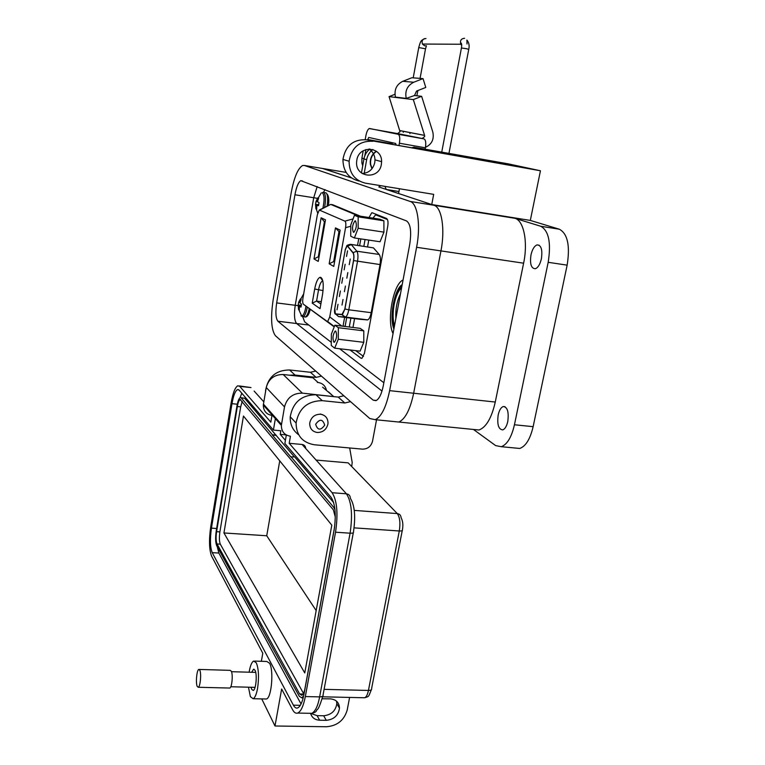 <?xml version="1.0" encoding="UTF-8"?>
<svg xmlns="http://www.w3.org/2000/svg" width="765" height="765" viewBox="0 0 765 765"><rect width="100%" height="100%" fill="white"/><g stroke="black" fill="none" stroke-linecap="round" stroke-linejoin="round"><path stroke-width="1.15" d="M345.158 249.878L346.803 245.938L347.425 245.842L353.067 252.632C354.013 254.123 354.185 256.772 353.602 260.569L344.929 308.993L342.404 314.635L335.519 314.205C334.544 313.698 334.286 311.804 334.735 308.515L345.245 249.897L334.812 308.572L335.319 313.841L342.624 314.492M337.03 309.806L338.015 304.288L337.03 309.806M339.392 296.543L340.377 291.006L339.392 296.543M341.764 283.232L342.758 277.666L341.764 283.232M344.145 269.863L345.139 264.279L344.145 269.863M346.535 256.447L347.53 250.844L346.535 256.447M342.012 305.063L343.016 299.478L342.012 305.063M349.232 264.671L350.246 259.029L349.232 264.671M346.822 278.192L347.826 272.57L346.822 278.192M344.413 291.656L345.417 286.053L344.413 291.656M360.42 319.349L367.716 319.885C369.208 319.158 370.365 316.758 371.197 312.684L380.014 264.566C380.769 259.727 380.501 256.361 379.22 254.458L373.473 247.879L351.154 244.446M353.42 232.254L353.908 232.264C356.5 228.486 357.016 224.69 355.448 220.884L354.97 220.884C352.388 224.642 351.871 228.429 353.42 232.254M333.808 342.156L334.401 342.251C336.763 338.828 337.212 335.127 335.768 331.149L335.185 331.063C332.842 334.458 332.383 338.159 333.808 342.156M335.978 313.985L342.462 314.501L341.965 314.721L344.986 317.131L367.248 319.952M353.277 252.947L353.009 252.909C353.908 254.343 354.08 256.877 353.516 260.53L353.612 260.54M353.009 252.909L347.587 246.311L346.975 246.11L345.235 249.916M344.929 308.945L341.993 314.434M344.843 308.936L353.516 260.53M347.75 246.158L347.071 245.804M334.697 348.161L331.264 345.493L331.36 334.095L334.879 325.211L338.359 327.707L338.273 339.258L334.697 348.161L360.086 351.154L363.786 342.328L338.273 339.258M358.173 216.83L358.154 228.238L354.396 237.953L350.733 236.213L350.781 224.948L354.463 215.271L358.173 216.83L383.887 220.798L379.976 219.22L354.463 215.271M363.786 342.328L363.786 330.853L338.359 327.707M363.786 330.853L360.114 328.348L334.879 325.211M358.154 228.238L383.934 232.139L380.052 241.759L354.396 237.953M383.934 232.139L383.887 220.798M372.928 218.13L375.625 214.831L387.453 219.536M352.971 327.458L354.578 318.613M367.554 246.846L368.778 240.086M363.509 356.442L355.706 350.638M402.199 284.637C394.386 288.816 389.041 317.695 393.899 329.017M394.099 327.955C392.082 321.749 391.89 313.86 393.526 304.288C395.428 294.85 398.249 288.654 401.998 285.718M394.482 325.938C392.789 320.21 392.675 313.115 394.138 304.642C395.801 296.275 398.297 290.652 401.615 287.764M395.945 318.106L395.84 318.049C395.448 309.041 396.939 301.094 400.305 294.2M399.148 300.961L398.967 301.936M397.37 310.485L397.188 311.451M403.059 280.009C393.306 283.672 386.459 320.736 393.047 333.578M324.924 189.548L323.576 192.34M302.758 316.806L304.623 321.826L331.293 342.328M339.631 348.744L383.858 382.749M350.026 349.968L360.946 358.183L361.883 358.345L364.475 353.239L387.731 226.364C388.352 222.089 387.941 219.44 386.507 218.427L372.364 212.823L371.694 212.823L369.065 217.528M365.058 239.531L363.844 246.301M350.886 318.144L349.289 326.999M389.634 390.647L416.6 247.286C420.893 225.426 417.594 203.347 410.136 201.434L304.327 165.45L302.538 165.536C297.795 168.52 293.99 177.71 291.13 193.124L273.095 300.138C270.514 318.183 271.298 330.05 275.438 335.739L369.782 418.522L375.261 419.689C381.419 416.753 386.21 407.076 389.634 390.647L413.655 393.239L440.946 250.901C445.287 229.204 441.74 207.239 433.956 205.269L379.058 187.033M294.946 194.769C296.428 186.861 298.379 182.156 300.788 180.664L406.511 220.913C410.556 223.791 411.627 231.594 409.734 244.322L383.294 385.732C381.563 394.147 379.105 399.12 375.931 400.669L373.196 400.152L277.896 321.224C275.744 318.383 275.333 312.283 276.662 302.911L294.946 194.769L313.717 197.733L317.188 186.574L313.717 197.733L295.233 305.292L313.717 197.733L317.408 198.317M394.128 421.563L398.842 422.031C405.24 419.144 410.174 409.552 413.655 393.239L440.946 250.901C445.287 229.204 441.74 207.239 433.956 205.269L431.756 204.542L433.678 194.358L365.393 183.16C354.635 180.416 349.203 173.119 349.098 161.243L342.94 159.445C345.474 145.713 353.287 139.163 366.387 139.794L540.444 170.767L508.17 163.834M304.327 165.45L323.356 168.616L351.384 177.901L322.562 168.482M277.896 321.224L296.629 323.538L381.993 391.068L296.629 323.538C294.362 320.698 293.894 314.616 295.233 305.292L298.254 305.675M394.95 94.315L389.06 96.62L400.047 131.752L397.609 133.588L369.189 128.568C367.783 129.371 366.684 131.781 365.871 135.797L365.192 139.622M425.139 149.194L425.407 147.808C426.162 142.739 425.703 139.775 424.04 138.914L421.161 138.341L422.108 138.503L424.661 136.581L424.613 135.424L413.32 99.593L421.639 96.314L432.818 132.077C434.271 139.24 431.833 144.317 425.493 147.32M414.525 95.51L406.225 98.398C404.781 90.92 407.286 85.537 413.75 82.237L423.026 78.613L425.78 87.449L416.523 91.073L414.525 95.51L421.639 96.314M389.06 96.62L413.32 99.593M406.225 98.398L396.165 97.174M396.127 145.025L395.668 143.466L368.797 137.461L367.707 139.536L392.158 143.839L392.464 142.749M395.448 97.079C394.023 89.782 396.471 84.523 402.782 81.3L411.866 77.753L423.026 78.613M398.976 145.532L399.407 143.218C400.162 138.102 399.741 135.128 398.154 134.277L369.667 128.52M363.212 150.753L361.902 158.154L363.977 158.728M364.8 155.85L365.928 149.538M362.715 165.814L361.883 162.926L361.902 158.154M372.106 168.558L370.709 164.599C370.04 158.977 371.962 154.549 376.485 151.336M371.953 168.749L370.403 164.513C369.734 158.833 371.694 154.396 376.284 151.193M309.844 422.5C311.374 417.002 314.931 414.248 320.506 414.238C325.24 415.089 327.745 417.929 328.022 422.758L327.879 424.25C326.349 429.71 322.811 432.455 317.255 432.493C312.397 431.632 309.882 428.696 309.71 423.695L309.844 422.5M324.704 425.13C320.65 430.714 317.628 430.427 315.658 424.259C319.732 418.665 322.744 418.962 324.704 425.13M530.977 254.955C532.268 249.39 534.276 246.043 537.011 244.905C541.171 245.01 542.634 249.61 541.4 258.723C540.09 264.298 538.082 267.635 535.376 268.735C531.216 268.591 529.743 264.002 530.977 254.955M498.178 415.013C499.258 410.25 500.941 407.42 503.236 406.54C507.453 406.942 508.974 411.914 507.788 421.448C506.688 426.22 505.005 429.031 502.739 429.892C498.503 429.433 496.982 424.47 498.178 415.013M322.62 414.716L320.277 414.008M362.17 173.502C368.826 173.043 373.033 169.381 374.783 162.534L374.993 159.866C374.783 155.094 372.756 151.47 368.931 149.012M356.815 160.191C358.89 144.824 382.07 146.325 381.592 161.654L381.362 164.36C379.201 180.119 355.199 177.891 356.614 161.931L356.815 160.191M515.065 448.013L519.751 448.453C525.756 446.301 530.221 439.034 533.138 426.669L514.443 424.766C511.556 437.197 507.176 444.513 501.305 446.703L495.653 445.603L473.449 429.452M533.138 426.669L567.142 265.149C570.221 245.699 567.64 233.727 559.387 229.232L530.317 220.425L540.444 170.767M366.387 139.794L434.042 151.7L413.97 147.224L411.666 147.76M399.454 188.745L398.565 193.545L386.21 189.443L384.938 186.364M380.645 185.656L378.828 186.995M364.216 173.349L366.655 159.684L363.939 158.929L361.443 172.966M398.842 422.031C405.24 419.144 410.174 409.552 413.655 393.239L495.271 402.046C491.627 417.958 486.196 427.272 478.995 430.007L375.261 419.689M265.56 391.479L265.608 390.36C268.056 376.887 276.05 370.088 289.581 369.973L310.427 372.278L315.696 371.063M289.495 375.204L295.003 375.06L316.136 377.375L321.472 376.131M298.656 434.74C292.756 430.399 289.954 424.403 290.231 416.762C292.918 402.323 301.496 394.989 315.974 394.769L338.216 397.102L343.848 395.763M376.533 419.813L372.517 441.281C371.035 446.464 367.678 449.084 362.457 449.141L314.377 444.771C302.405 442.658 296.313 435.419 296.084 423.035C298.828 408.367 307.549 400.908 322.237 400.669L344.814 402.992L350.533 401.635M473.65 429.471L478.995 430.007M514.443 424.766L548.18 262.309C551.259 242.744 548.773 230.724 540.731 226.249L514.902 218.302C523.738 220.425 528.146 242.036 523.614 263.189L495.271 402.046M372.89 141.286C359.607 140.655 351.68 147.301 349.098 161.243M431.756 204.542L530.317 220.425M363.939 158.929C364.723 154.865 366.684 151.556 369.82 149.012M372.832 149.5C369.533 152.063 367.468 155.467 366.655 159.684M359.043 181.047C348.429 178.341 343.064 171.14 342.94 159.445M308.802 325.039L296.629 323.538C294.362 320.698 293.894 314.616 295.233 305.292L276.662 302.911M249.122 672.206C250.222 665.76 251.752 662.041 253.703 661.056L256.323 662.853C258.713 668.935 259.125 677.446 257.566 688.404C256.438 694.41 254.955 697.843 253.129 698.713L250.394 696.685L248.453 687.19M265.34 698.981L266.421 699.009C271.499 698.158 273.937 670.341 269.576 663.265L266.861 661.476L254.793 661.084M251.025 687.257L251.685 689.313L253.205 690.432C255.979 689.934 257.375 674.338 255.022 670.283L253.531 669.241L251.685 672.282M349.691 447.984L352.206 462.5L351.718 466.526M349.605 697.422L347.214 709.977C344.193 720.286 337.26 725.88 326.406 726.75L274.989 725.995L281.654 688.997L292.565 709.681C294.085 712.531 295.778 713.659 297.642 713.066C300.875 711.641 303.437 706.143 305.321 696.561L335.539 532.211C338.226 513.717 337.088 500.549 332.106 492.698L289.199 443.298L290.432 436.241C284.427 435.161 281.405 431.536 281.357 425.378L284.503 406.894C287.038 397.695 292.995 393.105 302.366 393.134L335.529 396.815M310.973 713.487L317.093 715.648L323.681 715.763C331.293 714.912 335.672 710.895 336.81 703.714L336.552 701.18M310.628 713.487C311.929 717.685 314.931 719.922 319.636 720.209L326.272 720.324C333.913 719.53 338.321 715.495 339.488 708.189C339.211 702.547 336.151 699.44 330.308 698.856L322.199 698.77M351.613 466.421L348.171 462.863L316.117 460.071M261.362 661.295L262.787 653.214L211.628 556.203C209.17 549.844 208.864 540.052 210.719 526.827L231.173 402.686C232.885 393.019 235.094 387.386 237.772 385.78L239.761 386.382L270.829 422.156L271.977 415.443C266.325 414.391 263.428 410.929 263.303 405.077L266.239 387.52C268.658 378.828 274.31 374.496 283.184 374.515L312.828 377.747L318.087 382.49C322.648 383.236 325.45 385.856 326.483 390.351M261.745 698.904L274.989 725.995M275.878 419.22L275.276 419.163L273.401 430.073L239.139 390.121L237.475 389.605C235.238 390.934 233.411 395.62 231.977 403.681L211.446 528.146C209.897 539.201 210.155 547.367 212.221 552.646L293.387 705.177C294.649 707.52 296.055 708.447 297.595 707.96C300.291 706.755 302.424 702.165 303.992 694.18L334.066 530.384C336.304 515.046 335.357 504.087 331.235 497.508L284.867 443.451L286.339 434.979M305.684 448.462C305.541 446.186 304.346 444.857 302.099 444.475L289.199 443.298M301.056 703.982L218.838 553.047L217.298 546.793M240.105 397.666L241.778 393.2M286.215 434.903L280.229 434.348L280.841 430.772L273.401 430.073M322.62 387.167L333.492 396.385M331.714 394.788L328.367 391.766M317.351 382.414L318.087 382.49M280.229 434.348L285.412 440.344M240.994 397.666L244.637 398.269L294.362 456.877M276.05 435.4L272.369 435.055L290.767 456.858L294.688 456.906L333.664 502.576M261.209 626.87L216.715 545.732C215.453 542.586 215.29 537.68 216.218 531.006L236.94 406.024C237.8 401.195 238.91 398.383 240.258 397.599L241.271 397.924L272.416 434.788L276.098 435.122M260.999 626.86L299.249 696.236L301.773 697.852L303.657 695.863M290.815 456.571L333.779 507.425L334.974 509.672M334.573 527.19L304.977 688.414C304.26 692.268 303.189 694.563 301.754 695.318L299.66 693.979L217.011 543.953C215.969 541.324 215.826 537.231 216.6 531.675L237.351 406.531C238.02 402.639 238.938 400.296 240.114 399.512L333.349 509.815L335.309 517.073M303.476 693.377L220.32 544.164C219.259 541.544 219.115 537.46 219.89 531.895L240.688 406.856L242.256 401.319M304.757 672.942L223.944 532.966L243.461 416.045L331.809 525.163L304.757 672.942M223.944 532.966L266.736 535.768L279.741 460.855M316.175 610.585L266.736 535.768M199.225 669.442L230.15 670.35L231.317 671.221C233.143 674.615 231.948 687.63 229.777 688.051L229.309 688.041M197.179 686.348C195.563 682.81 196.796 669.891 198.795 669.432L199.856 670.303C201.501 673.726 200.267 686.846 198.269 687.276L197.179 686.348M318.747 204.657L315.515 204.37L315.916 208.797L316.739 209.161L316.767 205.613L318.517 205.67L319.043 202.668L317.446 201.673L318.623 198.231L317.8 197.886L316.031 201.396M318.623 198.231L317.8 197.886M316.022 201.434L315.515 204.37M322.916 208.176C324.609 200 324.408 194.865 322.314 192.751L322.868 192.369M316.691 208.721L315.916 208.797M316.624 206.321L315.735 206.196M317.207 205.336L315.687 205.144M318.718 204.829L315.591 204.628M317.561 201.903L316.117 201.53M317.475 201.472L316.366 201.214M317.666 200.459L316.748 200.296M300.961 299.23L300.368 298.991L298.685 302.089M301.372 305.245L298.187 304.986L298.541 309.576L299.316 310.15L299.325 306.765L301.008 307.061L301.515 304.145L299.985 302.94L301.142 299.545L300.368 298.991M298.656 302.185L298.187 304.986M301.028 315.849L301.726 316.069C303.542 315.467 304.977 312.187 306.01 306.22M299.239 309.5L298.541 309.576M299.239 307.167L298.35 307.061M301.2 306.22L298.312 306.01M301.324 305.56L298.226 305.436M300.014 302.72L298.742 302.433M300.052 302.424L298.972 302.194M300.291 301.486L299.335 301.334M301.123 306.602L299.746 306.555M320.057 308.668L322.581 294.238C323.958 283.872 323.146 278.211 320.153 277.274C317.867 278.106 316.05 282.017 314.683 289.027L312.225 303.16L320.057 308.668M313.994 258.933L318.24 261.401L325.479 219.823L321.118 217.805L313.994 258.933L318.317 256.782L324.408 221.745L321.118 217.805M327.133 321.386L303.476 304.279C302.644 303.409 302.471 301.314 302.969 298.025L317.36 214.726L319.273 210.031L344.872 221.133C345.885 221.869 346.115 224.049 345.56 227.664L329.744 316.94L327.659 321.52L327.133 321.386L334.267 326.76M335.472 227.903L329.16 263.791L333.76 266.421L340.157 230.122L335.472 227.903L339.756 232.417M320.87 304.03L316.576 301.075L318.517 289.983C319.512 284.848 320.86 281.816 322.562 280.898L322.782 280.832M321.281 301.687L316.576 301.075L312.225 303.16M318.976 257.155L318.317 256.782L319.024 256.877M324.408 221.745L325.087 222.06M334.219 326.885L303.476 304.279M344.623 317.351L343.026 326.225M358.756 238.594L357.542 245.383M319.789 210.002L330.719 204.418L358.345 215.873M330.719 204.418L319.273 210.031M334.525 262.041L333.683 261.563L329.16 263.791M334.592 261.697L333.683 261.563L338.895 232.015M345.091 326.483L346.688 317.609M359.617 245.68L360.831 238.91M360.411 216.189L332.67 204.743M322.161 278.89L321.262 278.756M321.023 277.446L320.879 278.25M350.475 244.322L373.473 247.879M360.478 319.359L338.503 316.576L345.436 317.064L367.716 319.885M338.503 316.576L335.558 313.927M344.929 308.993L348.802 309.806C347.989 313.899 346.861 316.328 345.436 317.064L342.022 314.731M353.602 260.569L380.014 264.566M371.197 312.684L348.802 309.806L357.513 261.362C358.269 256.495 358.03 253.11 356.815 251.207L351.345 244.637L347.654 246.043M353.067 252.632L356.815 251.207L379.22 254.458M375.625 214.831L378.579 215.29M360.946 358.183L361.998 358.307M416.6 247.286L523.614 263.189M514.902 218.302L410.136 201.434M373.196 400.152L376.361 400.478M422.108 138.503L397.609 133.588M399.98 130.605L424.594 135.367M399.407 143.218L425.407 147.808M424.04 138.914L398.154 134.277M413.75 82.237L402.782 81.3M420.071 78.384L425.522 48.797L418.761 47.564M461.697 45.384L460.779 44.246L422.423 44.054L424.546 45.776L425.828 45.776L424.651 45.766L422.423 44.054C421.515 40.612 422.701 38.786 425.971 38.566M461.4 48.119L461.429 47.985C461.907 44.953 461.706 43.223 460.826 42.821L460.779 44.246C459.832 40.526 461.113 38.556 464.613 38.317M468.754 49.295C469.595 45.661 468.983 42.582 466.918 40.067L467.013 43.997M441.74 152.12L461.429 47.985L466.545 48.721L468.735 49.429L448.959 153.392M567.142 265.149L548.18 262.309M413.97 147.224L508.409 163.882M540.731 226.249L559.387 229.232M398.938 191.527L386.21 189.443M346.153 172.402L323.356 168.616M338.216 397.102L344.814 402.992M310.427 372.278L316.136 377.375M289.581 369.973L295.003 375.06M315.974 394.769L322.237 400.669M402.247 530.604L371.608 688.538C371.953 689.772 370.891 690.403 368.434 690.451C367.554 694.687 366.292 697.125 364.647 697.766L363.614 697.737M348.171 462.863L397.284 513.583C399.598 513.917 400.85 515.256 401.07 517.599C402.859 521.07 403.308 525.115 402.409 529.734C402.83 530.661 401.788 531.082 399.292 530.986L368.434 690.451L324.092 689.351M354.272 510.398L397.284 513.583C399.846 517.14 400.506 522.944 399.292 530.986L354.099 527.86M319.636 720.209L317.093 715.648M323.681 715.763L326.272 720.324M263.887 401.357L263.323 401.3M254.143 391.078L263.81 401.835M239.254 385.933L250.987 387.559L239.761 386.382M353.306 532.756L323.079 694.792C323.432 696.121 322.285 696.819 319.627 696.886C317.924 705.98 315.314 711.46 311.795 713.334L309.758 713.296M302.099 444.475L346.421 493.817C348.964 494.228 350.284 495.73 350.36 498.311C354.692 505.254 355.735 516.432 353.478 531.828C353.918 532.832 352.789 533.291 350.093 533.195L319.627 696.886L305.321 696.561M332.106 492.698L346.421 493.817C351.575 501.649 352.799 514.778 350.093 533.195L335.539 532.211M281.482 424.365L263.418 404.111M300.329 705.32L293.387 705.177M218.838 553.047L212.221 552.646M216.638 528.491L211.446 528.146M237.274 404.207L231.977 403.681M283.184 374.515L302.366 393.134M266.239 387.52L284.503 406.894M334.707 507.491L333.779 507.425M244.637 398.269L241.271 397.924M237.351 406.531L240.688 406.856M216.6 531.675L219.89 531.895M217.011 543.953L220.32 544.164M299.66 693.979L303.093 694.056M327.095 206.034L327.104 205.957C328.156 198.642 327.726 194.224 325.823 192.713M324.589 207.315L324.915 205.613C325.966 198.298 325.546 193.88 323.643 192.359M304.365 316.892L305.321 317.016C306.88 316.251 308.18 313.468 309.223 308.678M302.146 316.576L303.17 316.739C304.862 315.849 306.22 312.732 307.253 307.377L307.281 307.186M314.683 289.027L323.088 290.585M341.898 326.081L329.744 316.94M345.56 227.664L350.772 226.268M353.076 218.924L344.872 221.133M345.12 326.339L343.055 326.081M332.938 204.781L330.996 204.475M346.803 245.938C346.526 245.479 347.693 244.943 350.303 244.322M335.749 331.13L335.185 331.063M355.61 220.98L354.97 220.884M372.784 212.995L371.694 212.823M302.567 180.951L300.788 180.664M368.654 137.47L369.591 137.643M424.613 135.424L399.99 130.662M363.165 163.299L361.883 162.926M424.432 38.642C420.941 40.822 420.788 40.191 418.771 47.468L413.215 77.858M403.432 131.274L403.232 132.374M426.421 45.776L425.541 48.692M417.833 90.566L416.868 95.778M410.097 132.565L409.897 133.684M539.249 245.259L537.011 244.905M505.053 406.731L503.236 406.54M381.592 161.654L374.993 159.866M519.751 448.453L501.305 446.703M296.084 423.035L290.231 416.762M371.36 689.743C368.309 696.81 369.581 696.303 364.647 697.766L322.667 696.81M339.488 708.189L336.81 703.714M263.925 401.147L263.122 401.07M322.82 696.064C317.714 712.932 317.303 708.103 316.509 710.666C316.222 711.766 314.645 712.655 311.795 713.334L297.642 713.076M266.421 699.009L253.129 698.713M281.357 425.378L263.303 405.077M238.699 389.729L237.475 389.595M254.143 669.26L253.531 669.241M303.189 697.89L301.773 697.852M240.726 399.569L240.114 399.512M255.711 672.397L231.508 671.699M255.07 687.362L230.791 686.75M229.777 688.051L198.269 687.276M318.575 198.154L317.905 197.848M316.337 209.199L317.695 213.139M327.162 194.1C328.807 196.309 329.227 200.067 328.405 205.374M323.949 192.541L325.039 192.713M321.271 192.904L316.528 200.812M299.048 310.141L301.726 316.069L305.321 317.016C307.32 317.026 308.955 314.501 310.227 309.443M303.59 294.047L299.029 302.041M322.773 280.784L320.153 277.274M334.353 326.55L327.659 321.52"/></g></svg>
